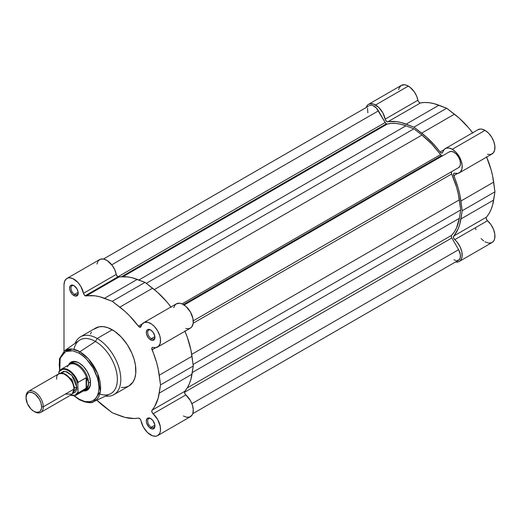 <?xml version="1.0" encoding="UTF-8"?>
<svg xmlns="http://www.w3.org/2000/svg" width="521" height="521" viewBox="0 0 521 521"><rect width="100%" height="100%" fill="white"/><g stroke="black" fill="none" stroke-linecap="round" stroke-linejoin="round"><path stroke-width="0.78" d="M472.821 133.089L468.535 127.723L459.301 118.228L446.686 108.231L434.065 103.659L429.356 102.741L424.83 102.494L420.18 102.911L419.372 102.546L418.311 101.276L416.611 96.033L414.403 91.996L409.955 87.183L406.393 85.19L404.537 84.767L401.32 85.392L368.568 104.304L367.338 105.327L366.198 107.319A14.015 8.095 60 0 1 368.568 104.304A14.015 8.095 60 0 1 375.576 104.995L408.327 86.089A14.015 8.095 -120 0 0 401.32 85.392L399.171 87.867L398.604 89.69M487.5 154.327L490.736 154.476L493.237 152.985L494.676 150.061L494.872 146.062L493.797 141.523L491.596 137.023L488.542 133.135L485.038 130.374A14.015 8.095 -120 0 0 478.031 129.683L445.279 148.589A14.015 8.095 60 0 1 452.287 149.286L485.038 130.374L481.827 129.136L480.329 129.032L477.757 129.853M368.568 104.304L370.066 103.744L373.642 104.102L378.787 107.469L382.857 112.875L385.56 120.188L387.031 121.693L396.605 121.654L401.313 122.572L413.928 127.144L426.549 137.134L435.784 146.635L440.434 152.425L441.997 153.089L442.687 152.34A14.015 8.095 60 0 1 445.279 148.589M439.49 157.563A60.944 35.187 -120 0 0 439.073 156.977L439.49 157.563A60.944 35.187 -120 0 0 439.073 156.977L439.49 157.563M430.457 161.953A60.944 35.187 60 0 1 430.867 162.539L430.457 161.953M442.238 152.992L442.231 152.998A2.436 1.407 60 0 0 442.687 152.34L444.003 149.664L446.21 148.179L449.076 148.049L452.287 149.286L455.79 152.047L458.838 155.929L461.046 160.435L462.12 164.975L461.925 168.967L460.486 171.897L457.985 173.382L454.032 173.265L453.465 174.164L458.285 188.472L459.848 194.815L462.199 210.745L459.848 223.952L458.285 228.491L453.465 236.762L454.032 238.787L457.164 242.161L460.108 246.791L461.847 251.806L462.114 256.443L461.45 258.957L460.154 260.813L458.317 261.874L455.497 261.991A14.015 8.095 60 0 0 459.294 261.444L492.045 242.539L493.628 241.067L494.618 238.865L494.859 234.522L493.589 229.546L491.003 224.701L487.122 220.344L486.223 218.332L486.308 217.446L488.991 213.623L491.036 209.585L492.599 205.046L494.95 191.832L492.599 175.909L491.036 169.566L486.49 156.762M475.439 227.703L475.953 229.728M481.072 238.598L483.696 240.963M484.999 241.822L488.815 243.164L492.045 242.539A14.015 8.095 -120 0 0 494.598 232.9A14.015 8.095 -120 0 0 487.5 220.735L454.748 239.647A2.436 1.407 60 0 1 453.739 236.039L486.49 217.127A2.436 1.407 -120 0 0 487.5 220.735L454.748 239.647A14.015 8.095 60 0 1 461.847 251.806A14.015 8.095 60 0 1 459.294 261.444M493.667 200.057L460.916 218.97L462.199 210.745L494.95 191.832L493.667 200.057L460.916 218.97A67.346 38.88 60 0 1 453.739 236.039L486.49 217.127A67.346 38.88 -120 0 0 493.667 200.057M459.294 172.868L492.045 153.962A14.015 8.095 -120 0 0 494.195 142.728A14.015 8.095 -120 0 0 485.038 130.374L452.287 149.286A14.015 8.095 60 0 1 461.443 161.64A14.015 8.095 60 0 1 459.294 172.868A14.015 8.095 60 0 1 454.748 173.239A2.436 1.407 60 0 0 453.96 173.304L453.96 173.304A2.436 1.407 60 0 0 453.739 175.675A67.346 38.88 60 0 1 460.916 201.028L493.667 182.122A67.346 38.88 -120 0 0 486.627 157.088M406.165 124.141L438.916 105.229A67.346 38.88 -120 0 0 420.545 102.911L387.793 121.823A67.346 38.88 60 0 1 406.165 124.141L413.928 127.144L446.686 108.231L438.916 105.229L406.165 124.141M417.927 100.234A14.015 8.095 -120 0 0 408.327 86.089L375.576 104.995A14.015 8.095 60 0 1 385.175 119.14L417.927 100.234A2.436 1.407 -120 0 0 420.545 102.911L387.793 121.823A2.436 1.407 60 0 1 385.175 119.14L417.927 100.234M457.562 173.467L453.739 175.675L457.562 173.467M494.95 191.832L493.667 182.122L460.916 201.028L462.199 210.745L494.95 191.832M472.612 132.809A67.346 38.88 -120 0 0 454.449 114.197L421.697 133.109L413.928 127.144L446.686 108.231L454.449 114.197L421.697 133.109A67.346 38.88 60 0 1 440.069 152.002L443.899 149.794L440.069 152.002A2.436 1.407 60 0 0 442.231 152.998M441.469 155.597A2.436 1.407 -120 0 0 442.674 155.72L441.469 155.597L183.425 304.577L441.469 155.597A2.436 1.407 -120 0 1 440.473 154.659A65.21 37.649 -120 0 0 421.938 135.063L154.314 289.572L421.938 135.063L431.629 143.926L441.469 155.597M386.393 123.803A2.436 1.407 -120 0 0 387.39 124.011L122.982 276.664L387.39 124.011L391.675 123.392L396.234 123.49L401.001 124.298L405.924 125.815A65.21 37.649 -120 0 0 387.39 124.011L386.393 123.803L121.491 276.742L386.393 123.803A2.436 1.407 -120 0 1 385.175 122.513L117.889 276.833L385.175 122.513L386.393 123.803M378.435 110.843A9.144 5.275 -120 0 0 369.278 105.542L371.395 105.131L372.613 105.418L376.344 108.01L385.175 122.513L378.435 110.843L111.748 264.818L378.435 110.843M138.846 280.011L405.924 125.815L138.846 280.011M146.251 283.352L413.928 128.811L405.924 125.815L413.928 128.811L421.938 135.063L413.928 128.811L146.251 283.352M185.834 328.497L188.244 328.764L190.321 328.158L191.923 326.713L193.193 323.202L451.635 173.994L456.513 187.019L458.193 193.499L460.753 209.911L193.076 364.453L460.753 209.911L459.34 199.849L191.721 354.358L459.34 199.849A65.21 37.649 -120 0 0 451.635 173.994L451.329 172.503L451.831 171.552L193.252 320.838L451.831 171.552A2.436 1.407 -120 0 0 451.635 173.994L193.193 323.209L192.952 318.585L190.38 311.942L185.912 306.394L182.031 303.873L440.473 154.659L182.031 303.873L179.524 303.215L176.306 303.88L174.743 305.378L173.767 307.598M184.115 305L449.454 151.806L184.115 305M458.565 167.658A9.144 5.275 -120 0 0 458.578 167.651A9.144 5.275 -120 0 0 458.591 157.108A9.144 5.275 -120 0 0 449.454 151.806L451.557 151.416L454.032 152.282L456.5 154.288L458.597 157.121L459.991 160.357L460.473 163.49L459.971 166.056L458.565 167.658L193.252 320.838L458.565 167.658M460.753 209.911L459.34 218.338L192.262 372.535L459.34 218.338L456.513 227.898L454.319 231.891L451.635 235.297A65.21 37.649 -120 0 0 459.34 218.338L460.753 209.911M187.234 387.95L451.635 235.297A2.436 1.407 -120 0 0 451.831 237.96L184.538 392.274L451.831 237.96L458.597 249.683L451.831 237.96L451.329 236.436L451.635 235.297L187.234 387.95M191.897 403.658L458.597 249.683L191.897 403.658M192.75 413.687L458.578 260.213A9.144 5.275 -120 0 0 458.597 249.683L460.356 254.515L460.277 257.739L459.001 259.92L456.767 260.637M367.872 112.836L367.513 108.316M368.49 106.193L103.451 259.015M455.882 260.52L454.012 259.758M79.081 353.238C84.897 355.674 98.69 370.529 98.964 387.683C98.69 404.517 84.897 403.443 79.081 399.164A1.218 0.703 120 0 0 79.329 399.718A1.218 0.703 -60 0 1 79.081 399.164L74.373 395.791L79.081 399.164L84.851 401.502L90.126 401.671L93.142 400.551L95.617 398.5L97.453 395.595L98.58 391.942L98.964 387.683L98.58 382.981L97.453 378.018L93.142 368.08L86.688 359.379L82.956 355.921L79.081 353.238A1.218 0.703 -60 0 1 79.876 351.786A1.218 0.703 120 0 0 79.081 353.238L73.305 350.893L69.703 350.535L66.467 351.167L63.705 352.756L61.543 355.25L59.576 360.46L59.192 364.72L59.759 370.483L60.189 358.129L65.646 351.512L72.771 350.783L79.081 353.238M93.76 401.554L100.332 391.538L97.655 373.661L88.603 359.041L79.876 351.786A29.339 16.939 60 0 1 99.244 378.331A29.339 16.939 60 0 1 93.76 401.554A29.339 16.939 60 0 1 79.876 399.692A1.218 0.703 -60 0 1 79.329 399.718C87.176 402.941 91.989 403.554 93.76 401.554L110.107 393.987A30.96 17.877 -120 0 0 115.896 369.48A30.96 17.877 -120 0 0 95.454 341.463A30.96 17.877 60 0 1 117.238 376.82A30.96 17.877 60 0 1 99.771 394.019M150.979 418.721A5.119 2.957 -120 0 0 147.69 421.176A5.119 2.957 -120 0 0 151.305 427.259L150.621 428.451A6.096 3.517 60 0 1 146.31 420.988A6.096 3.517 60 0 1 150.621 418.5L148.225 417.953L147.033 418.643L146.31 420.988L146.635 423.078L148.967 427.122L151.461 428.842L153.011 428.991L154.6 427.676L154.848 424.941L153.011 420.721L150.621 418.5A6.096 3.517 60 0 1 154.926 425.963A6.096 3.517 60 0 1 150.621 428.451L151.305 427.259A5.119 2.957 60 0 1 147.964 422.746A5.119 2.957 60 0 1 148.745 418.643A5.119 2.957 60 0 1 150.979 418.721M150.979 330.145A5.119 2.957 -120 0 0 147.69 332.6A5.119 2.957 -120 0 0 151.305 338.676L150.621 339.874A6.096 3.517 60 0 1 146.31 332.411A6.096 3.517 60 0 1 150.621 329.923L148.225 329.376L147.033 330.067L146.31 332.411L146.635 334.502L148.225 337.654L149.774 339.295L151.461 340.265L153.011 340.415L154.6 339.099L154.848 336.364L153.011 332.144L150.621 329.923A6.096 3.517 60 0 1 154.926 337.387A6.096 3.517 60 0 1 150.621 339.874L151.305 338.676A5.119 2.957 60 0 1 147.964 334.169A5.119 2.957 60 0 1 148.745 330.067A5.119 2.957 60 0 1 150.979 330.145M74.269 285.86A5.119 2.957 -120 0 0 70.98 288.315A5.119 2.957 -120 0 0 74.601 294.391L73.91 295.583A6.096 3.517 60 0 1 69.599 288.12A6.096 3.517 60 0 1 73.91 285.632L72.256 285.059L70.322 285.775L69.599 288.12L69.925 290.217L72.256 294.254L74.75 295.974L76.3 296.13L77.889 294.814L78.137 292.079L76.958 288.849L73.91 285.632A6.096 3.517 60 0 1 78.215 293.095A6.096 3.517 60 0 1 73.91 295.583L74.601 294.391A5.119 2.957 60 0 1 71.253 289.878A5.119 2.957 60 0 1 72.041 285.775A5.119 2.957 60 0 1 74.269 285.86M72.152 362.609A15.239 8.798 60 0 1 79.433 363.17A15.239 8.798 -120 0 0 71.227 363.293M79.081 362.961L74.692 361.437L72.712 361.515L69.547 363.345L68.459 365.091A16.21 9.358 60 0 1 79.081 362.961L79.081 362.961A16.21 9.358 60 0 1 90.543 382.818L89.671 377.25L87.183 371.519L83.464 366.504L79.081 362.961M171.155 307.26L166.824 301.841L157.492 292.268L145.014 282.395L132.399 277.823L127.684 276.911L117.928 276.859A2.436 1.407 -120 0 0 118.879 277.074L86.128 295.987A2.436 1.407 60 0 1 85.177 295.765L117.928 276.859L116.489 275.127L114.77 269.8L112.23 265.45L107.209 260.585L103.672 259.061L100.527 259.165L98.169 260.891L96.913 264.01M150.621 434.918A14.015 8.095 60 0 1 141.015 420.773L140.331 419.236L138.768 418.096L134.112 418.513L124.877 417.347L112.262 412.775L96.815 400.141A67.346 38.88 60 0 0 104.688 406.96L112.262 412.775L120.032 415.778A67.346 38.88 60 0 0 138.404 418.096A2.436 1.407 60 0 1 141.015 420.773L143.34 427.038L147.404 432.45L152.399 435.764L155.733 436.233L157.173 435.843L159.38 433.889L160.071 432.378L160.455 430.587L160.253 426.367L157.681 419.522L153.083 413.811A14.015 8.095 60 0 1 160.181 425.97A14.015 8.095 60 0 1 157.629 435.615A14.015 8.095 60 0 1 150.621 434.918M139.348 327.038L141.165 325.99L139.348 327.038L140.403 327.234L141.015 326.511A2.436 1.407 60 0 1 140.566 327.162A2.436 1.407 60 0 1 139.348 327.038A2.436 1.407 60 0 1 138.404 326.166L139.348 327.038M154.88 336.618L151.305 338.676L154.88 336.618M78.17 292.327L74.601 294.391L78.17 292.327M154.88 425.195L151.305 427.259L154.88 425.195M121.302 387.455L125.385 387.292L128.961 385.963A33.396 19.284 -120 0 0 134.079 359.203A33.396 19.284 -120 0 0 112.262 329.773L97.18 338.481A33.396 19.284 60 0 1 118.996 367.911A33.396 19.284 60 0 1 113.878 394.671A33.396 19.284 60 0 1 105.574 396.084A33.396 19.284 -120 0 0 120.41 374.234A33.396 19.284 -120 0 0 97.18 338.481L95.454 341.463L79.876 351.786L95.454 341.463A30.96 17.877 -120 0 0 79.192 340.434L64.467 350.809A29.339 16.939 60 0 1 79.876 351.786L72.569 349.103L64.467 350.809L59.433 358.832L59.531 370.763M183.372 416.012L186.876 417.295L189.924 416.937L192.132 414.977L192.822 413.472L193.265 409.649L192.438 405.169L190.432 400.61L185.45 394.508L184.551 392.495L184.642 391.61L187.326 387.793L189.37 383.749L190.933 379.21L193.284 365.996L190.933 350.073L187.326 337.328L184.818 330.933M66.896 278.468A14.015 8.095 60 0 1 76.522 281.079A14.015 8.095 60 0 1 83.51 293.31L116.261 274.398A14.015 8.095 -120 0 0 109.28 262.167A14.015 8.095 -120 0 0 99.654 259.562L66.896 278.468A14.015 8.095 60 0 0 63.998 284.889L63.998 351.161L63.998 284.889L64.637 281.21L66.473 278.748L67.769 278.077L69.273 277.817L72.666 278.54L77.916 282.454L80.866 286.465L83.738 294.039L85.177 295.765L94.933 295.817L99.648 296.736L112.262 301.307L124.734 311.174L129.501 315.733L138.404 326.166L142.226 323.958L138.404 326.166A67.346 38.88 60 0 0 119.837 307.123L152.588 288.217L119.837 307.123L112.262 301.307L104.493 298.305L137.251 279.399L145.014 282.395L112.262 301.307L145.014 282.395L152.588 288.217A67.346 38.88 -120 0 1 170.94 306.98M143.607 322.76A14.015 8.095 60 0 1 157.629 330.848A14.015 8.095 60 0 1 157.629 347.038L190.38 328.126A14.015 8.095 -120 0 0 190.38 311.942A14.015 8.095 -120 0 0 176.358 303.847L143.607 322.76A14.015 8.095 60 0 0 141.015 326.511L141.986 324.283L144.525 322.349L148.003 322.349L151.878 324.27L154.392 326.491L157.629 330.848L159.784 335.83L160.448 339.119L160.181 343.437L158.436 346.445L155.492 347.676L152.366 347.429L151.8 348.334L156.619 362.642L158.182 368.985L160.533 384.908L158.182 398.122L154.574 406.699L151.885 410.522L152.093 412.45L153.083 413.811A2.436 1.407 60 0 1 152.067 410.203L184.818 391.297A67.346 38.88 -120 0 0 191.995 374.228L159.244 393.134A67.346 38.88 60 0 1 152.067 410.203L184.818 391.297A2.436 1.407 -120 0 0 185.834 394.898L153.083 413.811L185.834 394.898A14.015 8.095 -120 0 1 192.933 407.064A14.015 8.095 -120 0 1 190.38 416.702L157.629 435.615M113.878 394.671L128.961 385.963L133.089 381.919L134.861 378.005L135.766 373.283L135.427 365.091L134.079 359.203L131.898 353.225L127.248 344.609L121.302 337.067L114.581 331.239L107.658 327.637L103.223 326.628L99.14 326.791L94.008 329.2M91.436 332.164L90.446 334.007M83.386 390.952L85.451 390.88L88.609 389.057L89.671 387.377L90.543 382.818A16.21 9.358 60 0 1 83.386 390.952M86.33 389.454A15.239 8.798 -120 0 0 90.537 382.407A15.239 8.798 60 0 1 87.385 388.998M73.995 349.37A30.96 17.877 60 0 1 95.454 341.463L97.18 338.481A33.396 19.284 -120 0 0 75.109 343.313A33.396 19.284 60 0 1 80.481 336.827A33.396 19.284 60 0 1 97.18 338.481L112.262 329.773A33.396 19.284 -120 0 0 95.564 328.119L80.481 336.827M154.913 425.54A5.119 2.957 60 0 1 153.864 427.507A5.119 2.957 60 0 1 151.305 427.259A5.119 2.957 -120 0 0 154.913 425.54M78.202 292.672A5.119 2.957 60 0 1 77.16 294.645A5.119 2.957 60 0 1 74.601 294.391A5.119 2.957 -120 0 0 78.202 292.672M154.913 336.963A5.119 2.957 60 0 1 153.864 338.93A5.119 2.957 60 0 1 151.305 338.676A5.119 2.957 -120 0 0 154.913 336.963M157.629 347.038A14.015 8.095 60 0 1 153.083 347.403A2.436 1.407 60 0 0 152.288 347.468L152.295 347.468A2.436 1.407 60 0 0 152.067 349.838A67.346 38.88 60 0 1 159.244 375.198L191.995 356.286L193.284 365.996L160.533 384.908L159.244 375.198L191.995 356.286A67.346 38.88 -120 0 0 184.962 331.258M155.896 347.631L152.067 349.838L155.896 347.631M160.533 384.908L159.244 393.134L191.995 374.228L193.284 365.996L160.533 384.908M118.879 277.074L86.128 295.987A67.346 38.88 60 0 1 104.493 298.305L137.251 279.399A67.346 38.88 -120 0 0 118.879 277.074M117.928 276.859L85.177 295.765A2.436 1.407 60 0 1 83.51 293.31L116.261 274.398A2.436 1.407 -120 0 0 117.928 276.859M65.288 394.117L72.185 394.117L73.91 389.135C74.399 384.713 71.527 379.737 65.288 374.208C59.055 372.541 56.183 374.195 56.672 379.184M63.132 373.283L71.891 379.477L74.555 387.767A2.475 1.426 0 0 0 73.891 388.471A2.475 1.426 180 0 1 74.555 387.767L73.637 391.473L74.555 387.767A2.475 1.426 180 0 1 76.926 387.396L72.706 393.518L75.473 392.085L76.756 389.239L76.268 383.209L74.399 378.904L71.605 375.127L66.623 371.688L63.516 371.382L61.139 372.756L65.346 371.362L71.852 375.394L76.926 387.396A2.475 1.426 0 0 0 74.555 387.767L71.891 379.477L63.132 373.283M33.832 411.31L34.666 411.792A12.191 7.04 -120 0 0 43.289 406.816L41.608 406.816A11 6.35 60 0 1 33.832 411.31A11 6.35 60 0 1 26.05 397.836L26.643 394.736L28.329 392.795L29.508 392.359L32.315 392.639L35.35 394.39L39.329 399.151L41.016 403.039L41.608 406.816L41.459 408.484L40.299 411.049L39.329 411.85L36.809 412.345L33.832 411.31L30.85 408.907L27.359 403.58L26.05 397.836A11 6.35 60 0 1 33.832 393.342A11 6.35 60 0 1 41.608 406.816L43.289 406.816L73.91 389.135A12.191 7.04 -120 0 0 68.59 376.872A12.191 7.04 -120 0 0 59.192 373.603L28.577 391.284A12.191 7.04 60 0 1 37.968 394.547A12.191 7.04 60 0 1 43.289 406.816A12.191 7.04 -120 0 0 34.666 391.89A12.191 7.04 -120 0 0 26.05 396.865A12.191 7.04 60 0 1 28.577 391.284M67.398 366.83A14.933 8.623 60 0 1 68.212 365.592A14.933 8.623 60 0 1 77.942 365.755A14.933 8.623 60 0 1 86.72 378.116L88.446 381.893L88.446 384.413L87.515 386.764L86.147 388.432L78.13 393.062A14.933 8.623 60 0 1 76.118 395.152L84.5 390.314A14.933 8.623 -120 0 0 86.72 387.826L78.02 393.075L77.785 383.508L78.13 382.329A14.933 8.623 -120 0 0 61.524 369.109A14.933 8.623 -120 0 0 59.173 371.382A14.933 8.623 60 0 1 61.185 369.291A14.933 8.623 60 0 1 78.13 382.329L86.447 377.679L88.095 380.61L88.563 383.169L90.524 382.03L88.563 383.169A15.239 8.798 60 0 1 85.405 390.144A15.239 8.798 60 0 1 83.738 390.75A15.239 8.798 -120 0 0 88.563 383.169A15.239 8.798 -120 0 0 80.892 366.83A15.239 8.798 -120 0 0 68.805 364.889A15.239 8.798 60 0 1 70.166 363.749A15.239 8.798 60 0 1 81.908 367.833A15.239 8.798 60 0 1 88.563 383.169L88.095 385.625L86.72 387.826A14.933 8.623 60 0 1 82.832 390.919M398.565 180.364L398.975 180.95M426.562 165.027L426.145 164.441M75.773 395.335A14.933 8.623 -120 0 0 78.13 393.062L77.785 383.508A14.445 8.343 60 0 0 68.303 370.626A14.445 8.343 60 0 0 58.827 372.561L58.827 373.817L58.827 372.561L59.492 371.369L62.585 369.35L65.314 369.415L68.303 370.626L71.299 372.873L74.028 375.954L76.255 379.607L77.785 383.508L78.13 382.329L86.147 377.699L86.147 388.432L86.147 377.699L86.447 388.204L86.72 378.116A14.933 8.623 -120 0 0 69.567 364.446L61.185 369.291L59.023 371.551M58.84 372.268L59.055 371.499L58.84 372.268M77.785 392.28L75.219 395.094L72.712 395.602L70.524 395.211A14.445 8.343 60 0 0 77.785 392.28M40.762 412.398L71.384 394.716A12.191 7.04 -120 0 0 73.91 389.135L43.289 406.816A12.191 7.04 60 0 1 40.762 412.398A12.191 7.04 60 0 1 34.236 411.531M79.335 399.718L74.015 395.843M70.309 395.335L76.118 395.152"/></g></svg>
